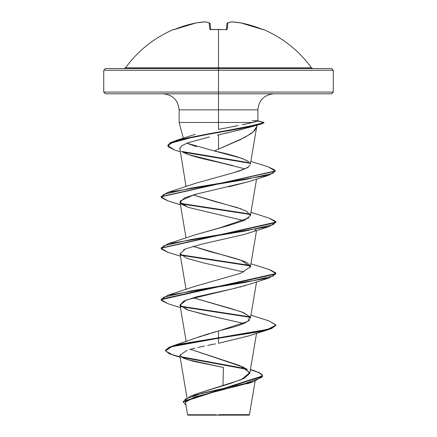 <?xml version="1.0" encoding="UTF-8"?>
<svg xmlns="http://www.w3.org/2000/svg" width="437" height="437" viewBox="0 0 437 437"><rect width="100%" height="100%" fill="white"/><g stroke="black" fill="none" stroke-linecap="round" stroke-linejoin="round"><path stroke-width="0.66" d="M262.861 29.569L251.472 25.543L240.902 22.921A114.538 105.415 102.9 0 0 231.719 21.861A114.538 43.667 95.4 0 0 227.819 22.921L227.273 29.148L225.547 29.683A114.767 106.033 180 0 0 218.5 29.487A114.767 106.033 180 0 0 211.453 29.683L211.453 29.683A114.767 106.033 0 0 1 218.5 29.487L218.5 67.828L311.488 67.828C298.968 50.692 282.941 37.91 263.424 29.487L262.861 29.569L263.205 29.672M173.576 29.487A0.863 0.863 0 0 1 174.303 29.508A0.863 0.863 0 0 0 173.576 29.487L173.576 29.487C154.059 37.91 138.032 50.692 125.512 67.828L218.5 67.828L218.5 70.259L333.273 70.259L218.5 70.259L218.5 93.791L331.552 93.791L218.5 93.791L218.5 109.856L179.126 109.856C178.149 100.122 172.795 94.769 163.061 93.791M331.552 93.791L333.273 92.065L218.5 92.065L333.273 92.065L333.273 70.259L331.552 68.538L105.448 68.538L218.5 68.538L218.5 67.828L311.488 67.828L312.881 68.538M222.384 414.664L249.451 414.691L218.5 414.724L218.5 415.15L248.992 415.15L218.5 415.15L218.5 414.724L249.39 414.691L222.384 414.664M257.273 124.709L256.606 127.205L254.46 130.75L251.04 133.667L240.312 139.665L218.5 149.126L218.5 134.896L218.5 149.126L214.349 150.962L244.786 137.431L253.214 131.914L256.721 126.583L256.781 125.676M196.453 146.641L186.801 143.205M190.106 135.978L195.213 134.421M242.508 124.66L252.876 122.48L218.5 122.48L218.5 109.856L257.874 109.856L218.5 109.856L218.5 129.412L218.5 122.48L179.126 122.48L252.876 122.48L257.737 121.027M257.874 120.88L257.874 109.856C258.851 100.122 264.205 94.769 273.939 93.791M183.343 138.223L179.126 122.48L179.126 109.856L218.5 109.856L218.5 92.065L103.727 92.065L218.5 92.065L218.5 70.259L103.727 70.259L218.5 70.259L218.5 68.538L331.552 68.538M195.355 394.447L196.41 394.005M197.196 393.688L230.223 383.517L244.037 378.437L249.8 373.351L243.862 367.337L190.483 349.289L240.055 365.698L249.822 372.679L241.306 379.66L197.344 393.628L190.745 396.102L183.201 401.641M194.602 338.555L195.536 338.167M196.371 337.834L201.353 336.048M202.926 335.534L209.509 333.529M211.513 332.95L218.5 330.984C223.334 329.383 243.928 325.614 249.844 319.676M250.062 316.918L243.507 312.646L230.283 308.369L193.143 297.755L241.552 311.881L249.893 316.656L247.845 321.43L218.5 330.984L218.5 337.806L172.02 346.17L165.476 350.228L169.321 347.12L180.492 344.017L218.5 337.806L218.5 338.238L180.492 344.449L169.321 347.552L165.476 350.654L169.321 353.806L180.093 356.953M194.7 286.454L196.606 285.754M250.117 265.598L247.418 263.134C246.026 261.424 233.779 257.655 210.672 251.827L193.138 246.337L241.552 260.463L250.401 266.892L240.563 273.316L195.448 286.169L167.841 295.243L245.463 282.389L273.387 275.96L275.621 272.748L269.159 269.536L250.942 263.757M195.279 234.816L220.133 227.726L248.8 217.905M256.557 179.061L250.379 215.649L246.796 211.361L237.225 207.57L214.786 201.484L193.138 194.924L241.557 209.044M233.691 172.67C240.366 170.785 245.162 168.9 248.09 167.016C249.39 167.114 244.589 168.999 233.691 172.67L195.448 183.338L167.841 192.406L245.081 179.612L273.092 173.216L274.835 170.02L268.127 166.819L250.86 161.406M248.833 161.668C242.535 158.096 231.036 154.523 214.349 150.962L242.158 158.418L248.833 161.668M254.176 126.003L247.659 127.795M245.654 128.32L225.361 133.356M217.391 135.148L240.093 129.789L256.727 125.091C257.764 124.873 257.54 124.66 256.066 124.447M179.771 147.93L186.058 186.632M232.976 165.639L188.768 154.671L181.486 151.257C187.97 155.845 207.307 159.68 220.57 162.761L244.775 168.813M249.068 181.541L228.819 186.823M198.048 193.618L184.616 197.841L180.006 202.189L187.872 207.225M255.88 229.594L254.858 230.359M248.757 233.063L247.861 233.363M180.017 253.673L185.528 248.866L202.091 244.059L244.305 234.451M184.387 249.363L183.622 249.724M186.058 289.469L180.006 253.602L186.697 258.212L203.216 262.828L243.862 272.049M245.201 285.607L243.983 285.956M241.333 286.683L239.438 287.175M237.018 287.77L234.292 288.42M243.862 323.467L211.448 316.077L188.32 310.215L180.049 305.201L186.309 299.973L232.364 288.862L196.142 296.942L183.95 300.984L180.006 305.026L186.697 309.636L203.21 314.247L243.857 323.467M248.932 335.84L218.5 343.291L248.68 335.922L269.159 329.383L218.5 338.238L218.5 343.291L218.5 338.238L259.081 331.809L271.519 328.597L275.884 325.385L275.884 324.953L271.519 328.165L259.081 331.383L218.5 337.806L267.695 329.383L275.867 325.166L269.159 320.955L250.942 315.175M215.572 343.853L207.684 345.394M204.663 346.006L197.83 347.47M194.984 348.136L189.429 349.589M187.255 350.256L179.793 355.166L183.589 358.236L193.334 361.301L223.383 367.441L222.996 385.663L223.383 367.441L186.916 359.487M250.188 382.67L194.427 397.069L185.769 402.095M188.008 415.15L218.5 415.15L188.008 415.15L187.61 414.751L185.649 403.132M216.195 414.784L187.631 414.751L216.195 414.784M172.02 346.17L196.541 337.768L218.5 330.984L218.5 338.238L171.746 346.683L165.503 350.906L173.09 355.128L180.153 357.313M180.891 356.707L246.501 368.779L180.891 356.707M250.45 369.494L255.574 371.226L261.894 374.334L261.829 377.442L244.622 383.664L190.745 396.102M262.664 375.853L262.664 376.279L183.19 401.86L183.19 401.428L262.664 375.853L259.54 372.794L250.412 369.729M181.825 357.346L247.451 369.429L181.825 357.346M183.19 401.86L185.993 405.154L185.02 399.249L201.785 393.344L254.028 381.534L262.648 376.066M218.5 129.412L238.154 125.583M105.448 93.791L218.5 93.791L105.448 93.791L103.727 92.065L103.727 70.259L105.448 68.538M167.797 145.516L175.45 140.714L246.053 126.954L261.315 123.513L263.724 122.365L257.781 120.994L263.932 122.507L253.438 125.359L240.104 128.205L208.192 133.908L179.41 139.605L170.801 142.451L167.781 145.303L167.781 145.729L170.801 142.883L179.41 140.031L208.192 134.334L240.104 128.636L253.438 125.785L263.932 122.939L263.932 122.507M252.198 120.754L257.688 120.743L252.876 122.48L242.207 124.72M186.817 143.199L214.349 150.962M249.909 165.405L248.09 167.016M250.39 215.583L244.447 220.379L229.857 225.17L195.443 234.756L167.841 243.824L245.463 230.971L273.387 224.542L275.621 221.33L269.159 218.118L250.942 212.344M250.03 316.858L180.601 306.195L250.03 316.858M161.133 299.46L167.841 295.243M250.03 265.445L180.596 254.776L250.03 265.445M269.137 218.112L275.884 222.122L161.133 248.041L167.841 243.824M250.03 214.026L180.601 203.363L250.03 214.026M268.105 166.814L275.223 170.976L161.133 196.623L167.841 192.406M249.98 162.848L181.765 151.459L249.98 162.848M250.259 317.328L181.12 306.725L250.259 317.328M167.863 303.682L161.116 299.673L275.884 273.966L275.884 273.535L161.116 299.247L161.116 299.673M250.259 265.909L181.12 255.306L250.259 265.909M167.863 252.264L161.116 248.254L275.884 222.548L275.884 222.122M250.259 214.491L181.12 203.888L250.259 214.491M167.863 200.845L161.116 196.841L275.201 171.189L269.159 175.133L191.543 187.986L163.618 194.416L161.379 197.628L167.841 200.84L180.443 204.773M250.232 163.323L182.846 152.131L250.232 163.323M263.609 122.77L261.845 123.797L193.897 136.901L169.72 143.451L168.158 146.728L174.653 150.006L167.781 145.729M269.137 269.531L275.884 273.535M269.137 320.944L275.884 324.953M232.364 288.862L248.68 284.509L269.159 277.965L191.543 290.823L163.613 297.247L161.379 300.465L167.841 303.677L180.443 307.604M244.332 234.445L269.159 226.552L191.537 239.405L163.613 245.834L161.379 249.046L167.841 252.258L180.443 256.191M243.862 220.63L188.32 207.378L181.459 204.166L180.241 200.954L194.569 194.525L248.68 181.672L269.159 175.133M179.7 148.941L181.721 145.723L188.292 142.653L209.514 136.928M275.867 222.335L269.159 226.552M275.867 273.753L269.159 277.965M275.867 325.166L269.159 329.383M124.119 68.538L125.512 67.828L218.5 67.828L218.5 29.487A114.767 106.033 0 0 1 225.547 29.683L227.273 29.148A0.863 0.798 -175 0 0 226.404 29.645M205.352 21.855A0.863 0.333 86.1 0 0 205.324 21.85A0.863 0.333 86.1 0 0 205.281 21.861A114.538 43.667 84.6 0 1 209.181 22.921L209.727 29.148L211.453 29.683L209.727 29.148L209.181 22.921A114.538 43.667 -95.4 0 0 205.281 21.861A114.538 105.415 -102.9 0 0 196.098 22.921L185.528 25.543L173.795 29.672M210.11 23.685L210.623 29.552L210.11 23.685A0.863 0.847 175 0 0 209.181 22.921A0.863 0.781 -69.1 0 1 209.569 22.964L209.181 22.921L210.11 23.685L209.787 23.101M226.377 29.552L226.956 23.685L226.377 29.552M173.664 29.683A0.863 0.858 -22.5 0 1 173.97 29.618A0.863 0.858 157.5 0 0 173.664 29.683L175.259 29.148A114.773 114.336 0 0 1 196.098 22.921L196.104 22.921A0.863 0.339 -99.3 0 1 196.131 22.915A0.863 0.339 80.7 0 0 196.098 22.921A114.538 105.415 77.1 0 1 205.281 21.861A0.863 0.792 -80.9 0 1 205.532 21.861A0.863 0.792 99.1 0 0 205.281 21.861A0.863 0.333 -93.9 0 1 205.324 21.85M210.596 29.645A0.863 0.798 175 0 0 209.727 29.148A0.863 0.798 -5 0 1 210.53 29.525M226.47 29.525A0.863 0.798 5 0 1 227.273 29.148L227.819 22.921A0.863 0.847 -175 0 0 226.89 23.685L227.819 22.921L227.213 23.101M231.676 21.85A0.863 0.333 93.9 0 1 231.719 21.861A114.538 105.415 -77.1 0 1 240.902 22.921A0.863 0.339 -80.7 0 0 240.869 22.915L231.681 21.85L227.442 22.959L226.89 23.685L227.442 22.959A0.863 0.781 69.1 0 1 227.819 22.921A114.538 43.667 -84.6 0 1 231.719 21.861A0.863 0.792 -99.1 0 0 231.473 21.861L231.648 21.855M263.025 29.623L240.896 22.921A114.773 114.336 0 0 1 261.747 29.148L263.336 29.683A0.863 0.858 -157.5 0 0 263.03 29.618A0.863 0.858 22.5 0 1 263.336 29.683L262.697 29.508M225.541 29.618L210.465 29.498L210.65 29.869M255.11 381.179L249.451 414.691L248.992 415.15M186.965 397.681L179.793 355.166M249.8 373.351L256.557 333.316M186.167 341.537L180.006 305.026M250.379 318.486L256.557 281.898M250.379 267.067L256.557 230.479M186.058 238.05L180.006 202.189M250.357 164.388L256.716 126.703M165.476 350.228L165.476 350.654M247.2 383.779L254.028 381.534M257.688 120.743L263.724 122.365M190.548 135.825L175.45 140.714M161.116 248.254L161.116 247.828M161.116 196.841L161.116 196.41M275.223 171.408L275.223 170.976M188.768 154.671L188.418 154.551M180.175 151.776L174.653 150.006M253.788 126.118L261.845 123.797M209.558 22.959L205.319 21.85L196.131 22.915L173.975 29.623M226.35 29.869L226.535 29.498M211.459 29.618L212.065 29.585M214.37 29.487L216.741 29.426M216.828 29.426L218.5 29.416M261.741 29.148L263.03 29.618"/></g></svg>
